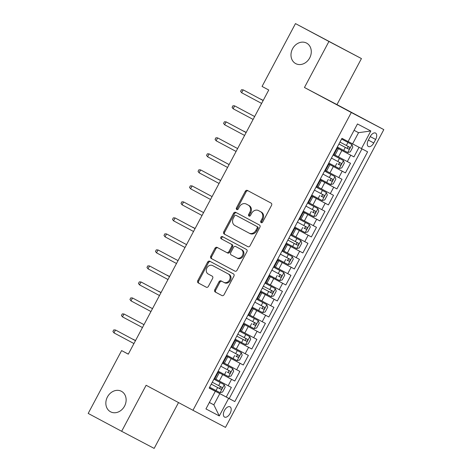 <?xml version="1.0" encoding="UTF-8"?>
<svg xmlns="http://www.w3.org/2000/svg" width="472" height="472" viewBox="0 0 472 472"><rect width="100%" height="100%" fill="white"/><g stroke="black" fill="none" stroke-linecap="round" stroke-linejoin="round"><path stroke-width="0.71" d="M261.163 222.654A1.245 1.044 -62.3 0 0 262.668 222.047L271.548 205.35A1.782 1.487 -62.3 0 0 271.07 203.078L247.422 190.446A1.782 1.487 -62.3 0 0 247.417 190.446A1.782 1.487 -62.3 0 0 245.275 191.319L236.395 208.016A1.245 1.044 -62.3 0 0 238.236 208.996L239.381 206.836A5.694 4.767 -62.3 0 1 246.237 204.04A5.694 4.767 -62.3 0 1 246.26 204.052L248.231 205.102A5.694 4.767 -62.3 0 1 249.759 212.376L248.614 214.542A1.245 1.044 -62.3 0 0 250.449 215.521L251.6 213.362A5.694 4.767 -62.3 0 1 258.455 210.565A5.694 4.767 -62.3 0 1 258.479 210.577L260.45 211.627A5.694 4.767 -62.3 0 1 261.978 218.902L260.827 221.061A1.245 1.044 -62.3 0 0 261.163 222.654M121.44 391.306A11.605 9.711 -62.3 0 0 121.392 391.282A11.605 9.711 -62.3 0 0 107.409 396.999A11.605 9.711 -62.3 0 0 110.542 411.796A11.605 9.711 -62.3 0 0 110.59 411.82A11.605 9.711 -62.3 0 0 124.567 406.097A11.605 9.711 -62.3 0 0 121.44 391.306M306.582 43.099A11.605 9.711 -62.3 0 0 306.534 43.076A11.605 9.711 -62.3 0 0 292.551 48.799A11.605 9.711 -62.3 0 0 295.684 63.59A11.605 9.711 -62.3 0 0 295.732 63.62A11.605 9.711 -62.3 0 0 309.715 57.897A11.605 9.711 -62.3 0 0 306.582 43.099M230.088 413.431A5.8 3.174 118.1 0 0 230.012 406.829A5.8 3.174 118.1 0 0 224.465 410.469A5.8 3.174 118.1 0 0 224.542 417.065A5.8 3.174 118.1 0 0 230.088 413.431M214.784 289.737A1.782 1.487 -62.3 0 0 215.262 292.015L221.893 295.555A1.782 1.487 -62.3 0 0 221.905 295.56A1.782 1.487 -62.3 0 0 224.047 294.687L233.905 276.144A1.782 1.487 -62.3 0 0 233.428 273.872L209.78 261.24A1.782 1.487 -62.3 0 0 209.774 261.234A1.782 1.487 -62.3 0 0 207.633 262.107L197.774 280.651A1.782 1.487 -62.3 0 0 198.252 282.929L206.264 287.206A1.782 1.487 -62.3 0 0 206.27 287.212A1.782 1.487 -62.3 0 0 208.412 286.333L212.63 278.397A1.782 1.487 -62.3 0 0 212.152 276.126L208.181 274.002A4.761 3.982 -62.3 0 1 206.895 267.937A4.761 3.982 -62.3 0 1 212.63 265.588L228.218 273.913A4.761 3.982 -62.3 0 1 229.504 279.979A4.761 3.982 -62.3 0 1 223.763 282.327L221.15 280.934A1.782 1.487 -62.3 0 0 221.144 280.928A1.782 1.487 -62.3 0 0 219.002 281.802L214.784 289.737L215.663 290.203A1.782 1.487 -62.3 0 0 216.141 292.475L222.005 295.608M223.746 282.321A4.761 3.982 -62.3 0 0 223.763 282.327L224.642 282.793A4.761 3.982 -62.3 0 0 230.377 280.445A4.761 3.982 -62.3 0 0 229.097 274.374L228.218 273.913M213.492 266.043A4.761 3.982 -62.3 0 1 213.509 266.049A4.761 3.982 -62.3 0 0 213.509 266.049L212.63 265.588A4.761 3.982 -62.3 0 0 212.63 265.588L229.097 274.374M146.125 385.27L121.652 431.296L88.193 413.425L121.605 350.59L128.295 354.165L268.751 90.01L262.06 86.435L295.472 23.6L328.925 41.471L304.452 87.497L351.292 112.513L192.965 410.286L146.125 385.27M247.883 246.685A1.782 1.487 -62.3 0 0 247.888 246.685A1.782 1.487 -62.3 0 0 250.03 245.812L259.889 227.274A1.782 1.487 -62.3 0 0 259.411 224.996L235.764 212.37A1.782 1.487 -62.3 0 0 235.758 212.365A1.782 1.487 -62.3 0 0 233.616 213.238L223.757 231.781A1.782 1.487 -62.3 0 0 224.235 234.053L247.883 246.685M235.003 271.17L212.123 258.951A1.782 1.487 -62.3 0 1 211.645 256.68L210.766 256.219L214.984 248.284A1.782 1.487 -62.3 0 1 217.126 247.411A1.782 1.487 -62.3 0 0 217.126 247.411L226.725 252.532A1.782 1.487 -62.3 0 0 226.731 252.538A1.782 1.487 -62.3 0 0 228.873 251.665L231.669 246.402A1.782 1.487 -62.3 0 0 231.191 244.124L221.209 238.797A1.245 1.044 -62.3 0 1 222.377 236.59A1.245 1.044 -62.3 0 0 222.377 236.59L246.419 249.434A1.782 1.487 -62.3 0 1 246.897 251.706L237.038 270.25A1.782 1.487 -62.3 0 1 234.897 271.123L234.891 271.117A1.782 1.487 -62.3 0 0 234.897 271.123M234.891 271.117L211.244 258.491A1.782 1.487 -62.3 0 1 210.766 256.219M209.238 387.937L226.253 397.023L231.363 387.418L228.153 385.73L231.557 379.329L217.728 371.966M217.745 371.924L234.767 381.016L239.87 371.411L236.667 369.723L240.071 363.316L226.235 355.959M226.259 355.917L243.275 365.003L248.384 355.398L245.18 353.711L248.585 347.309L234.749 339.946M234.773 339.905L251.788 348.997L256.898 339.392L253.688 337.704L257.092 331.297L243.263 323.939M243.286 323.898L260.302 332.984L265.411 323.379L262.202 321.692L265.606 315.29L251.777 307.933M251.8 307.886L268.816 316.977L273.919 307.372L270.716 305.685L274.12 299.283L260.29 291.92M260.308 291.879L277.329 300.971L282.433 291.36L279.229 289.672L282.634 283.271L268.798 275.913M268.822 275.872L285.837 284.958L290.947 275.353L287.737 273.666L291.141 267.264L277.312 259.901M277.335 259.86L294.351 268.952L299.46 259.346L296.251 257.659L299.655 251.251L285.825 243.894M285.849 243.853L302.865 252.939L307.968 243.334L304.764 241.646L308.169 235.245L294.339 227.882M294.357 227.84L311.378 236.932L316.482 227.327L313.278 225.64L316.683 219.232L302.847 211.875M302.871 211.834L319.886 220.92L324.996 211.314L321.786 209.627L325.196 203.225L311.361 195.862M311.384 195.821L328.4 204.913L333.509 195.308L330.3 193.62L333.704 187.213L319.874 179.856M319.898 179.814L336.914 188.9L342.023 179.295L338.813 177.608L342.218 171.206L328.388 163.849M328.406 163.802L345.427 172.894L350.531 163.288L335.049 155.07M228.153 385.73L215.875 379.199M236.667 369.723L224.389 363.192M245.18 353.711L232.897 347.18M253.688 337.704L241.41 331.173M262.202 321.692L249.924 315.166M270.716 305.685L258.438 299.154M279.229 289.672L266.945 283.147M287.737 273.666L275.459 267.134M296.251 257.659L283.973 251.128M304.764 241.646L292.487 235.115M313.278 225.64L301 219.108M321.786 209.627L309.508 203.096M330.3 193.62L318.022 187.089M338.813 177.608L326.536 171.082M370.201 136.597L368.325 140.119A5.623 3.08 118.1 0 0 368.402 146.509A5.623 3.08 118.1 0 0 373.771 142.986L375.647 139.464A5.623 3.08 118.1 0 0 375.57 133.075A5.623 3.08 118.1 0 0 370.201 136.597M351.292 112.513L383.807 129.617L225.474 427.39L192.965 410.286M226.253 397.023L234.814 401.572L367.611 151.831L348.135 141.506M234.814 401.572L228.666 398.338L219.303 415.95L205.945 408.923L215.309 391.312L209.161 388.078L341.952 138.331L348.1 141.565L357.469 123.959L370.821 130.986L361.458 148.591M336.919 147.795L353.935 156.887L336.896 147.836M336.878 147.878L338.424 148.715L335.02 155.123L333.456 154.303M338.424 148.715L336.866 147.901M214.288 378.438L215.846 379.252L219.256 372.845L217.692 372.03M222.802 362.425L224.359 363.239L227.764 356.838L226.206 356.024M231.309 346.418L232.873 347.233L236.277 340.825L234.714 340.011M239.823 330.406L241.387 331.22L244.791 324.819L243.227 324.004M248.337 314.399L249.9 315.213L253.305 308.812L251.741 307.992L253.305 308.812M256.851 298.387L258.408 299.207L261.812 292.799L260.255 291.985M265.358 282.38L266.922 283.194L270.326 276.793L268.763 275.978M273.872 266.373L275.436 267.187L278.84 260.78L277.276 259.966M282.386 250.361L283.949 251.175L287.354 244.773L285.79 243.959M290.899 234.354L292.457 235.168L295.861 228.761L294.304 227.947M299.407 218.341L300.971 219.155L304.375 212.754L302.812 211.94L304.375 212.754M307.921 202.335L309.484 203.149L312.889 196.741L311.325 195.927M316.435 186.322L317.998 187.136L321.402 180.735L319.839 179.92M324.948 170.315L326.506 171.13L329.91 164.728L328.353 163.914M345.427 172.894L342.218 171.206M336.914 188.9L333.704 187.213M328.4 204.913L325.196 203.225M319.886 220.92L316.683 219.232M311.378 236.932L308.169 235.245M302.865 252.939L299.655 251.251M294.351 268.952L291.141 267.264M285.837 284.958L282.634 283.271M277.329 300.971L274.12 299.283M268.816 316.977L265.606 315.29M260.302 332.984L257.092 331.297M251.788 348.997L248.585 347.309M243.275 365.003L240.071 363.316M234.767 381.016L231.557 379.329M229.197 398.574L361.971 148.863M353.935 156.887L359.033 147.305M209.385 402.457L213.84 404.834L219.799 393.63L209.214 387.978M352.59 143.883L358.549 132.679L354.077 130.325M304.452 87.497L336.967 104.601L361.44 58.575L328.925 41.471M361.44 58.575L295.472 23.6M121.652 431.296L154.161 448.4L178.528 402.575M336.967 104.601L383.807 129.617M128.319 354.124L121.605 350.59M209.367 402.486L213.84 404.834L219.303 415.95M209.19 388.013L215.309 391.312M328.364 163.884L329.91 164.728M319.851 179.897L321.402 180.735M311.337 195.904L312.889 196.741M294.316 227.923L295.861 228.761M285.802 243.935L287.354 244.773M277.288 259.942L278.84 260.78M268.78 275.955L270.326 276.793M260.267 291.962L261.812 292.799M243.239 323.981L244.791 324.819M234.732 339.987L236.277 340.825M226.218 356L227.764 356.838M217.704 372.007L219.256 372.845M219.799 393.63L228.666 398.338M358.549 132.679L370.821 130.986M261.677 222.755A1.245 1.044 -62.3 0 1 261.706 221.527L262.857 219.368A5.694 4.767 -62.3 0 0 261.329 212.093L260.45 211.627M259.311 211.013A5.694 4.767 -62.3 0 1 259.334 211.025A5.694 4.767 -62.3 0 1 259.358 211.037L261.329 212.093M247.092 204.488A5.694 4.767 -62.3 0 1 247.116 204.5A5.694 4.767 -62.3 0 1 247.139 204.512L249.11 205.568A5.694 4.767 -62.3 0 1 250.638 212.843L249.493 215.002A1.245 1.044 -62.3 0 0 249.458 216.229M248.189 190.859A1.782 1.487 -62.3 0 0 246.154 191.779L237.274 208.477A1.245 1.044 -62.3 0 0 237.245 209.704M236.531 212.778A1.782 1.487 -62.3 0 0 234.495 213.704L224.637 232.242A1.782 1.487 -62.3 0 0 225.114 234.519L247.995 246.738M257.134 228.017A1.245 1.044 -62.3 0 0 256.798 226.424L236.041 215.338A1.245 1.044 -62.3 0 0 236.035 215.338A1.245 1.044 -62.3 0 0 234.537 215.952L233.327 218.229A5.694 4.767 -62.3 0 0 234.855 225.504L249.045 233.079A5.694 4.767 -62.3 0 0 249.063 233.091A5.694 4.767 -62.3 0 0 255.918 230.295L257.134 228.017L258.007 228.477A1.245 1.044 -62.3 0 0 257.677 226.89L256.798 226.424M236.915 215.798L236.035 215.338L236.92 215.804A1.245 1.044 -62.3 0 0 236.909 215.798A1.245 1.044 -62.3 0 0 236.915 215.798L257.677 226.89M249.086 233.103L249.918 233.54A5.694 4.767 -62.3 0 0 249.942 233.552A5.694 4.767 -62.3 0 0 256.798 230.761L255.918 230.295M258.007 228.477L256.798 230.761M211.645 256.68L215.863 248.744L214.984 248.284M217.899 247.824A1.782 1.487 -62.3 0 0 215.863 248.744M227.61 252.998L226.731 252.538L227.604 252.998A1.782 1.487 -62.3 0 0 227.61 252.998A1.782 1.487 -62.3 0 0 229.752 252.125L232.548 246.862A1.782 1.487 -62.3 0 0 232.071 244.59L221.209 238.797M223.162 237.015A1.245 1.044 -62.3 0 0 222.088 239.257M236.673 257.848A4.761 3.982 -62.3 0 0 236.69 257.859A4.761 3.982 -62.3 0 0 242.431 255.511A4.761 3.982 -62.3 0 0 241.145 249.44L235.658 246.514A1.782 1.487 -62.3 0 0 235.652 246.508A1.782 1.487 -62.3 0 0 233.51 247.381L230.714 252.644A1.782 1.487 -62.3 0 0 231.191 254.921L237.569 258.32A4.761 3.982 -62.3 0 0 243.304 255.971A4.761 3.982 -62.3 0 0 242.024 249.906L241.145 249.44M236.708 257.865L237.552 258.308A4.761 3.982 -62.3 0 0 237.569 258.32M236.531 246.968L235.652 246.508L236.537 246.974A1.782 1.487 -62.3 0 0 236.525 246.968A1.782 1.487 -62.3 0 0 236.531 246.968L242.024 249.906M221.917 281.341A1.782 1.487 -62.3 0 0 219.881 282.268L215.663 290.203M223.781 282.339L224.625 282.781A4.761 3.982 -62.3 0 0 224.642 282.793M210.547 261.647A1.782 1.487 -62.3 0 0 208.512 262.574L198.653 281.117A1.782 1.487 -62.3 0 0 199.131 283.389L206.376 287.259M351.947 144.544L341.575 139.039L351.947 144.544L352.849 147.069L350.295 151.872L347.752 152.533L351.964 144.609M347.752 152.533L337.321 147.04M338.937 144.001L348.483 149.075C349.717 148.91 350.059 148.267 349.504 147.152L339.958 142.078M347.575 146.125C348.371 147.364 348.029 148.001 346.554 148.043L338.943 143.995M263.217 100.418L260.75 99.108L263.211 100.424M241.646 92.748L240.596 91.361L241.452 89.763L243.18 89.863L263.158 100.536L244.762 90.695L243.18 89.863L241.646 92.748L261.624 103.415M343.433 160.557L333.067 155.046L343.433 160.557L344.336 163.082L341.787 167.885L339.244 168.545L343.457 160.616M339.244 168.545L328.807 163.052M339.067 162.132C339.858 163.371 339.516 164.014 338.041 164.055L339.97 165.082C341.203 164.917 341.545 164.274 340.99 163.165L331.444 158.09M320.293 179.059L330.666 184.57L333.273 183.891L335.828 179.089L334.919 176.563L324.553 171.059M334.919 176.563L324.553 171.053M330.553 178.145C331.344 179.384 331.002 180.021 329.533 180.062L331.456 181.095C332.695 180.923 333.031 180.286 332.477 179.171L322.937 174.097M246.195 132.431L243.729 131.127L246.189 132.443M326.406 192.576L316.039 187.065L326.406 192.576L327.314 195.101L324.76 199.904L322.217 200.565L326.429 192.635M322.217 200.565L311.786 195.072M322.04 194.151C322.83 195.39 322.494 196.028 321.019 196.075L322.942 197.101C324.181 196.936 324.524 196.293 323.963 195.178L314.423 190.11M317.892 208.583L307.526 203.072L317.892 208.583L318.801 211.108L316.246 215.91L313.703 216.571L317.916 208.648M313.703 216.571L303.272 211.078M313.526 210.164C314.322 211.397 313.98 212.04 312.505 212.081L314.435 213.114C315.668 212.943 316.01 212.306 315.455 211.19L305.909 206.117M254.65 116.537L234.667 105.875L254.644 116.543M233.133 108.755L232.088 107.374L232.938 105.769L234.667 105.875L233.133 108.755L253.11 119.428M246.136 132.543L226.153 121.882L246.13 132.555M224.625 124.767L223.575 123.381L224.424 121.782L226.153 121.882L224.625 124.767L244.596 135.434M216.111 140.774L215.061 139.387L215.91 137.789L217.639 137.895L237.617 148.562L219.226 138.727L217.639 137.895L216.111 140.774L236.088 151.447M229.109 164.563L209.131 153.901L229.109 164.575M207.597 156.787L206.547 155.4L207.403 153.801L209.131 153.901L207.597 156.787L227.575 167.454M294.758 227.091L305.124 232.596L307.738 231.923L310.287 227.12L309.384 224.595L299.018 219.085M309.384 224.595L299.018 219.079M305.018 226.171C305.809 227.41 305.467 228.047 303.992 228.094L305.921 229.121C307.154 228.955 307.496 228.312 306.942 227.197L297.395 222.123M220.66 180.463L218.188 179.159L220.654 180.469M199.084 172.793L198.039 171.407L198.889 169.808L200.618 169.914L220.595 180.581L202.199 170.746L200.618 169.914L199.084 172.793L219.061 183.46M300.87 240.602L290.504 235.091L300.87 240.602L301.779 243.127L299.224 247.93L296.681 248.591L300.894 240.667M296.681 248.591L286.244 243.098M287.867 240.059L297.407 245.127C298.646 244.962 298.982 244.325 298.428 243.21L288.888 238.136M296.505 242.177C297.295 243.416 296.953 244.059 295.484 244.101L287.867 240.047M190.57 188.8L189.526 187.419L190.375 185.815L192.104 185.921L212.081 196.588L193.685 186.753L192.104 185.921L190.57 188.8L210.547 199.473M292.357 256.609L281.99 251.104L292.357 256.609L293.265 259.134L290.711 263.942L288.168 264.597L292.38 256.674M288.168 264.597L277.737 259.104M287.991 258.19C288.781 259.429 288.445 260.066 286.97 260.113L288.893 261.14C290.132 260.975 290.475 260.332 289.914 259.216L280.374 254.142M203.574 212.589L183.59 201.927L203.568 212.601M182.062 204.813L181.012 203.426L181.862 201.827L183.59 201.927L182.062 204.813L202.04 215.48M269.223 275.117L279.589 280.628L282.197 279.949L284.752 275.147L283.843 272.621L273.477 267.111M283.843 272.621L273.483 267.105M279.477 274.197C280.268 275.436 279.931 276.079 278.456 276.12L280.386 277.147C281.619 276.981 281.961 276.344 281.406 275.229L271.86 270.155M195.119 228.489L192.653 227.185L195.113 228.501M173.548 220.819L172.498 219.439L173.354 217.834L175.082 217.94L195.054 228.607L176.664 218.772L175.082 217.94L173.548 220.819L193.526 231.492M275.335 288.628L264.969 283.123L275.335 288.628L276.238 291.153L273.689 295.956L271.14 296.617L275.359 288.693M271.14 296.617L260.709 291.124M262.326 288.085L271.872 293.159C273.105 292.994 273.447 292.351 272.893 291.236L263.346 286.162M270.969 290.209C271.76 291.448 271.418 292.085 269.943 292.127L262.332 288.079M165.035 236.832L163.99 235.445L164.84 233.846L166.569 233.947L186.546 244.62L168.15 234.779L166.569 233.947L165.035 236.832L185.012 247.499M266.822 304.641L256.455 299.13L266.822 304.641L267.73 307.166L265.175 311.968L262.633 312.629L266.845 304.7M262.633 312.629L252.195 307.136M262.456 306.216C263.246 307.455 262.904 308.098 261.435 308.139L263.358 309.166C264.597 309.001 264.934 308.358 264.379 307.248L254.839 302.174M156.521 252.839L155.477 251.458L156.326 249.853L158.055 249.959L178.032 260.627L159.636 250.791L158.055 249.959L156.521 252.839L176.498 263.512M258.308 320.647L247.942 315.143L258.308 320.647L259.216 323.172L256.662 327.975L254.119 328.636L258.332 320.712M254.119 328.636L243.688 323.143M253.942 322.228C254.732 323.462 254.39 324.105 252.921 324.146L254.845 325.178C256.084 325.007 256.42 324.37 255.865 323.255L246.325 318.181M169.584 276.515L167.117 275.211L169.578 276.527M169.525 276.627L149.541 265.966L169.519 276.639M148.013 268.851L146.963 267.465L147.813 265.866L149.541 265.966L148.013 268.851L167.985 279.518M249.794 336.66L239.428 331.149L249.794 336.66L250.703 339.185L248.148 343.988L245.605 344.643L249.818 336.719M245.605 344.643L235.174 339.156M236.791 336.111L246.331 341.185C247.57 341.02 247.912 340.377 247.357 339.262L237.811 334.194M245.428 338.235C246.219 339.474 245.882 340.111 244.407 340.159L236.797 336.105M161.07 292.528L158.604 291.224L161.064 292.54M139.5 284.858L138.449 283.471L139.305 281.873L141.034 281.979L161.005 292.646L142.615 282.811L141.034 281.979L139.5 284.858L159.477 295.531M241.286 352.667L230.914 347.156L241.286 352.667L242.189 355.192L239.634 359.994L237.091 360.655L241.31 352.731M237.091 360.655L226.66 355.162M236.915 354.248C237.711 355.481 237.369 356.124 235.894 356.165L237.823 357.198C239.056 357.027 239.398 356.389 238.844 355.274L229.298 350.2M152.503 308.647L132.52 297.985L152.497 308.658M130.986 300.87L129.942 299.484L130.791 297.885L132.52 297.985L130.986 300.87L150.963 311.538M232.773 368.673L222.406 363.169L232.773 368.673L233.681 371.204L231.127 376.007L228.584 376.662L232.796 368.738M228.584 376.662L218.147 371.175M228.407 370.254C229.197 371.493 228.855 372.131 227.386 372.178L229.309 373.204C230.542 373.039 230.885 372.396 230.33 371.281L220.79 366.207M143.989 324.653L124.006 313.998L143.984 324.665M122.472 316.877L121.428 315.491L122.277 313.892L124.006 313.998L122.472 316.877L142.45 327.544M224.259 384.686L213.893 379.175L224.259 384.686L225.168 387.211L222.613 392.014L220.07 392.674L224.283 384.751M220.07 392.674L209.639 387.182M211.255 384.137L220.796 389.211C222.035 389.046 222.371 388.409 221.816 387.294L212.276 382.22M219.893 386.261C220.684 387.5 220.341 388.143 218.872 388.185L211.255 384.131M135.535 340.554L133.069 339.25L135.529 340.566M113.964 332.884L112.914 331.503L113.764 329.898L115.492 330.005L135.47 340.672L117.074 330.837L115.492 330.005L113.964 332.884L133.936 343.557M219.285 381.022L222.69 374.62M227.799 365.015L231.203 358.608M236.313 349.003L239.717 342.601M244.82 332.996L248.225 326.589M253.334 316.983L256.738 310.582M261.848 300.977L265.252 294.575M270.362 284.964L273.766 278.563M278.869 268.957L282.274 262.556M287.383 252.951L290.787 246.543M295.897 236.938L299.301 230.537M304.411 220.931L307.815 214.524M312.918 204.919L316.328 198.517M321.432 188.912L324.836 182.505M329.946 172.899L333.35 166.498M338.459 156.893L341.864 150.491M333.969 154.574L337.374 148.173M214.795 378.703L218.2 372.302M223.309 362.697L226.713 356.289M231.823 346.684L235.227 340.282M240.337 330.677L243.741 324.276M248.844 314.665L252.255 308.263M257.358 298.658L260.762 292.257M265.872 282.651L269.276 276.244M274.385 266.639L277.79 260.237M282.893 250.632L286.303 244.225M291.407 234.619L294.811 228.218M299.921 218.613L303.325 212.205M308.434 202.6L311.839 196.199M316.948 186.593L320.352 180.192M325.456 170.581L328.86 164.179M347.327 161.601L350.731 155.2M370.219 136.561L375.647 139.464M368.343 140.084L373.771 142.986M262.857 219.368L261.978 218.902M259.358 211.037L258.479 210.577M249.493 215.002L248.614 214.542M250.638 212.843L249.759 212.376M249.11 205.568L248.231 205.102M247.139 204.512L246.26 204.052M237.274 208.477L236.395 208.016M246.154 191.779L245.275 191.319M261.706 221.527L260.827 221.061M225.114 234.519L224.235 234.053M224.637 232.242L223.757 231.781M234.495 213.704L233.616 213.238M212.123 258.951L211.244 258.491M229.752 252.125L228.873 251.665M232.548 246.862L231.669 246.402M232.071 244.59L231.191 244.124M219.881 282.268L219.002 281.802M199.131 283.389L198.252 282.929M198.653 281.117L197.774 280.651M208.512 262.574L207.633 262.107M216.141 292.475L215.262 292.015M346.336 145.47L347.952 142.432M343.699 150.438L345.315 147.394M346.554 148.043L348.483 149.075M337.822 161.483L339.445 158.439M335.185 166.445L336.801 163.406M338.041 164.055L339.97 165.082M330.73 184.552L334.943 176.628M329.314 177.49L330.931 174.451M326.671 182.457L328.294 179.413M329.533 180.062L331.456 181.095M320.801 193.502L322.417 190.458M318.163 198.464L319.78 195.42M321.019 196.075L322.942 197.101M312.287 209.509L313.904 206.47M309.65 214.471L311.266 211.432M312.505 212.081L314.435 213.114M305.189 232.578L309.408 224.654M303.773 225.522L305.396 222.477M301.136 230.483L302.753 227.439M303.992 228.094L305.921 229.121M295.265 241.528L296.882 238.49M292.622 246.49L294.245 243.452M295.484 244.101L297.407 245.127M286.752 257.541L288.368 254.496M284.114 262.503L285.731 259.458M286.97 260.113L288.893 261.14M279.654 280.61L283.867 272.686M278.238 273.548L279.855 270.503M275.601 278.51L277.217 275.471M278.456 276.12L280.386 277.147M269.724 289.554L271.341 286.516M267.087 294.522L268.704 291.478M269.943 292.127L271.872 293.159M261.217 305.567L262.833 302.522M258.573 310.529L260.19 307.484M261.435 308.139L263.358 309.166M252.703 321.574L254.32 318.535M250.066 326.536L251.682 323.497M252.921 324.146L254.845 325.178M244.189 337.586L245.806 334.542M241.552 342.548L243.168 339.504M244.407 340.159L246.331 341.185M235.675 353.593L237.292 350.554M233.038 358.555L234.655 355.516M235.894 356.165L237.823 357.198M227.168 369.606L228.784 366.561M224.524 374.567L226.141 371.523M227.386 372.178L229.309 373.204M218.654 385.612L220.271 382.574M216.017 390.574L217.633 387.536M218.872 388.185L220.796 389.211M259.334 211.025L258.455 210.565M247.116 204.5L246.237 204.04M249.942 233.552L249.063 233.091"/></g></svg>
